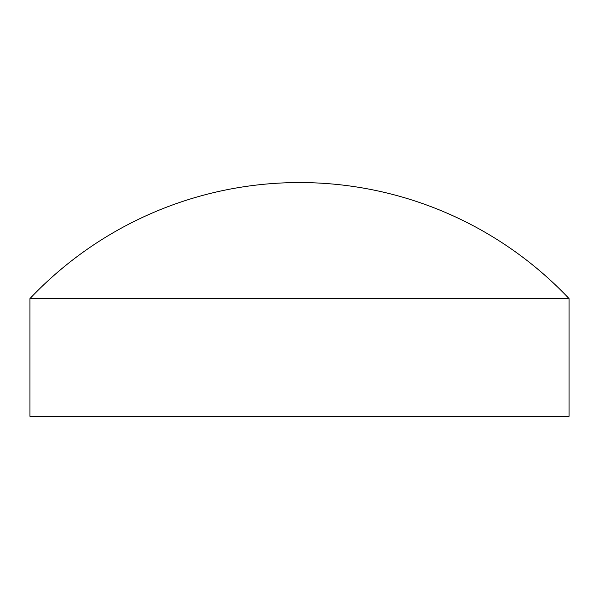 <?xml version="1.0" encoding="UTF-8"?>
<svg xmlns="http://www.w3.org/2000/svg" width="599" height="599" viewBox="0 0 599 599"><rect width="100%" height="100%" fill="white"/><g stroke="black" fill="none" stroke-linecap="round" stroke-linejoin="round"><path stroke-width="0.9" d="M29.95 298.602L29.95 416.305L569.05 416.305L569.05 298.602A371.081 371.081 0 0 0 29.95 298.602L569.05 298.602"/></g></svg>
